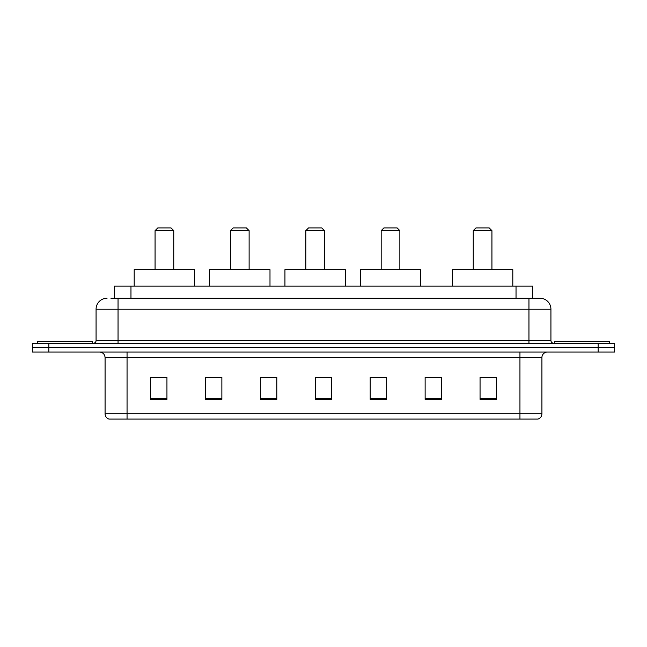 <?xml version="1.0" encoding="UTF-8"?>
<svg xmlns="http://www.w3.org/2000/svg" width="647" height="647" viewBox="0 0 647 647"><rect width="100%" height="100%" fill="white"/><g stroke="black" fill="none" stroke-linecap="round" stroke-linejoin="round"><path stroke-width="0.97" d="M110.912 298.227L118.045 298.227L110.912 298.227L114.487 298.227L114.487 286.144L532.513 286.144L532.513 298.227M107.062 298.227A10.983 10.983 0 0 0 96.071 309.217L96.071 340.532A2.75 2.75 0 0 1 93.33 343.274M550.929 309.217L118.045 309.217L118.045 298.227L539.938 298.227A10.983 10.983 0 0 1 550.929 309.217L550.929 340.532C551.09 342.198 552.004 343.112 553.67 343.274M48.832 343.274L32.35 343.274L32.35 347.674L48.832 347.674L32.35 347.674L32.35 352.065L48.832 352.065L48.832 347.674L598.168 347.674L48.832 347.674L48.832 343.274L598.168 343.274L598.168 347.674L614.65 347.674L598.168 347.674L598.168 352.065L48.832 352.065M598.168 352.065L614.65 352.065L614.65 343.274L598.168 343.274M539.776 298.227L536.088 298.227M541.919 413.813C541.765 416.442 540.447 418.205 537.964 419.086L519.945 419.086L519.945 413.813L541.919 413.813L541.919 357.556A5.491 5.491 0 0 1 547.411 352.065M519.945 419.086L109.036 419.086A5.491 5.491 0 0 1 105.081 413.813L105.081 357.556C104.757 354.224 102.93 352.389 99.589 352.065M496.54 399.361L496.54 377.387L480.058 377.387L480.058 399.361L496.54 399.361M441.61 399.361L441.61 377.387L425.128 377.387L425.128 399.361L441.61 399.361M386.671 399.361L386.671 377.387L370.197 377.387L370.197 399.361L386.671 399.361M166.942 399.361L166.942 377.387L150.46 377.387L150.46 399.361L166.942 399.361M221.872 399.361L221.872 377.387L205.39 377.387L205.39 399.361L221.872 399.361M276.803 399.361L276.803 377.387L260.329 377.387L260.329 399.361L276.803 399.361M331.741 399.361L331.741 377.387L315.259 377.387L315.259 399.361L331.741 399.361M509.949 419.086L127.055 419.086L127.055 413.813L519.945 413.813L519.945 357.556L105.081 357.556M441.61 377.387L425.128 377.5L441.61 377.387M276.803 377.387L260.329 377.5L276.803 377.387M220.004 377.5L221.872 377.5M370.747 377.5L386.671 377.5M331.741 377.5L315.259 377.5M166.942 377.5L150.46 377.5M496.54 377.5L480.058 377.5M92.505 343.274L92.505 341.632L37.566 341.632L37.566 343.274M155.07 230.664L173.752 230.664L171.002 227.914L157.819 227.914L155.07 230.664L155.07 269.662M173.752 230.664L173.752 269.662M194.626 286.144L194.626 269.662L134.196 269.662L134.196 286.144M230.445 230.664L249.119 230.664L246.37 227.914L233.187 227.914L230.445 230.664L230.445 269.662M249.119 230.664L249.119 269.662M269.993 286.144L269.993 269.662L209.563 269.662L209.563 286.144M305.813 230.664L324.487 230.664L321.745 227.914L308.554 227.914L305.813 230.664L305.813 269.662M324.487 230.664L324.487 269.662M345.361 286.144L345.361 269.662L284.939 269.662L284.939 286.144M381.18 230.664L399.862 230.664L397.112 227.914L383.93 227.914L381.18 230.664L381.18 269.662M399.862 230.664L399.862 269.662M420.736 286.144L420.736 269.662L360.306 269.662L360.306 286.144M473.248 230.664L491.93 230.664L489.181 227.914L475.998 227.914L473.248 230.664L473.248 269.662M491.93 230.664L491.93 269.662M512.804 286.144L512.804 269.662L452.374 269.662L452.374 286.144M609.434 343.274L609.434 341.632L554.495 341.632L554.495 343.274M130.969 298.227L130.969 286.144M516.031 298.227L516.031 286.144M118.045 343.274L118.045 309.217L96.071 309.217M96.071 340.532L550.929 340.532M528.955 298.227L528.955 343.274M519.945 352.065L519.945 357.556L541.919 357.556M105.081 413.813L127.055 413.813L127.055 352.065M331.741 398.601L315.259 398.601M276.803 398.601L260.329 398.601M221.872 398.601L205.39 398.601M166.942 398.601L150.46 398.601M386.671 398.601L370.197 398.601M441.61 398.601L425.128 398.601M496.54 398.601L480.058 398.601"/></g></svg>
